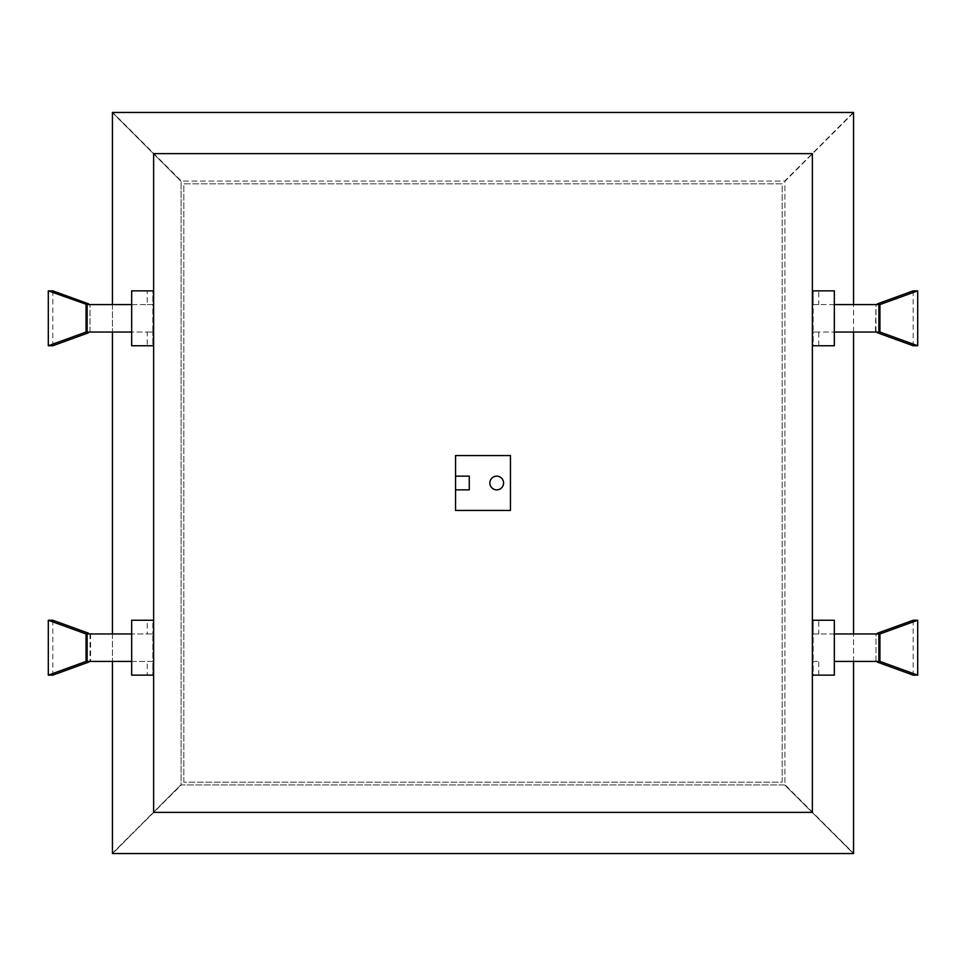 <?xml version="1.0" encoding="UTF-8"?>
<svg xmlns="http://www.w3.org/2000/svg" width="966" height="966" viewBox="0 0 966 966"><rect width="100%" height="100%" fill="white"/><g stroke="black" fill="none" stroke-linecap="round" stroke-linejoin="round"><path stroke-width="0.72" stroke-dasharray="4.83 3.62" d="M496.729 489.859A6.859 6.859 0 0 0 503.588 483A6.859 6.859 0 0 0 496.729 476.141A6.859 6.859 0 0 0 489.859 483A6.859 6.859 0 0 0 496.729 489.859M834.334 290.863L818.757 290.863L818.757 304.592L813.167 304.592L813.167 290.863L812.37 290.863L812.37 345.756L813.167 345.756L813.167 332.038L818.757 332.038L813.167 332.038L813.167 345.756L834.334 345.756M818.757 345.756L818.757 332.038M834.334 620.244L818.757 620.244L818.757 633.962L813.167 633.962L813.167 620.244L812.37 620.244L812.37 675.137L813.167 675.137L813.167 661.408L818.757 661.408L813.167 661.408L813.167 675.137L834.334 675.137M818.757 675.137L818.757 661.408M812.37 620.244L812.37 675.137M812.37 290.863L812.37 345.756M818.757 304.592L813.167 304.592L813.167 290.863L818.757 290.863M818.757 633.962L813.167 633.962L813.167 620.244L818.757 620.244M131.666 345.756L147.243 345.756L147.243 332.038L152.833 332.038L152.833 345.756L153.63 345.756L153.63 290.863L152.833 290.863L152.833 304.592L147.243 304.592L147.243 290.863L131.666 290.863M147.243 304.592L152.833 304.592L152.833 290.863L147.243 290.863M153.63 290.863L153.63 345.756M147.243 345.756L152.833 345.756L152.833 332.038L147.243 332.038M147.243 633.962L152.833 633.962L147.243 633.962L147.243 620.244L131.666 620.244M147.243 620.244L152.833 620.244L152.833 633.962L152.833 620.244L153.63 620.244L153.63 675.137L147.243 675.137L147.243 661.408L152.833 661.408L152.833 675.137L152.833 661.408L147.243 661.408M131.666 675.137L147.243 675.137M153.63 620.244L153.63 675.137M812.37 153.63L153.63 153.63L153.63 812.37L812.37 812.37L812.37 153.63M455.554 489.859L469.271 489.859L469.271 476.141L455.554 476.141M510.446 510.446L510.446 455.554L455.554 455.554L455.554 510.446L510.446 510.446M853.546 112.732L784.923 181.354L784.923 784.646L853.546 853.268L853.546 112.732L784.923 181.077L784.923 784.923L181.077 784.923L181.077 181.077L784.923 181.077L853.268 112.454L112.732 112.454L181.354 181.077L784.646 181.077L853.546 112.732M181.077 181.354L112.454 112.732L112.454 853.268L181.077 784.646L181.077 181.354L112.454 112.454L181.077 181.354M183.818 782.182L183.818 183.818L782.182 183.818L782.182 782.182L183.818 782.182L183.818 183.818L782.182 183.818L782.182 782.182L183.818 782.182M112.454 304.592L112.454 332.038M112.454 633.962L112.454 661.408M853.546 661.408L853.546 633.962M853.546 332.038L853.546 304.592M112.454 853.546L181.077 784.646L112.732 853.546L853.268 853.546L784.646 784.923L181.354 784.923L112.454 853.546M853.546 853.546L784.646 784.923L853.546 853.546M52.816 620.244L52.816 675.137M131.666 661.408L152.833 661.408L152.833 633.962L87.121 633.962M90.587 633.962L90.587 661.408L152.833 661.408L152.833 633.962L131.666 633.962M87.121 661.408L90.587 661.408M90.007 633.962L90.007 661.408M90.007 304.592L152.833 304.592L152.833 332.038L90.007 332.038L90.007 304.592L90.007 332.038M131.666 304.592L152.833 304.592L152.833 332.038L131.666 332.038M90.587 304.592L87.121 304.592M90.587 332.038L87.121 332.038M52.816 290.863L52.816 345.756M834.334 633.962L813.167 633.962L813.167 661.408L813.167 633.962L875.993 633.962L875.993 661.408L834.334 661.408M875.993 661.408L875.993 633.962M878.879 661.408L875.413 661.408M875.413 633.962L878.879 633.962M913.184 620.244L913.184 675.137M913.184 290.863L913.184 345.756M878.879 332.038L813.167 332.038L813.167 304.592L875.993 304.592L875.413 332.038M875.413 304.592L878.879 304.592M875.993 332.038L875.993 304.592M834.334 304.592L813.167 304.592L813.167 332.038L834.334 332.038"/><path stroke-width="1.45" d="M496.729 489.859A6.859 6.859 0 0 0 503.588 483A6.859 6.859 0 0 0 496.729 476.141A6.859 6.859 0 0 0 489.859 483A6.859 6.859 0 0 0 496.729 489.859M812.37 290.863L834.334 290.863L834.334 345.756L812.37 345.756M812.37 620.244L834.334 620.244L834.334 675.137L812.37 675.137M153.63 345.756L131.666 345.756L131.666 290.863L153.63 290.863M153.63 675.137L131.666 675.137L131.666 620.244L153.63 620.244M812.37 153.63L153.63 153.63L153.63 812.37L812.37 812.37L812.37 153.63M455.554 489.859L455.554 510.446L510.446 510.446L510.446 455.554L455.554 455.554L455.554 489.859L469.271 489.859L469.271 476.141L455.554 476.141M853.546 304.592L853.546 112.454L112.454 112.454L112.454 304.592M112.454 332.038L112.454 633.962M112.454 661.408L112.454 853.546L853.546 853.546L853.546 661.408M853.546 633.962L853.546 332.038M88.667 661.408L88.667 662.108L52.816 675.137L48.3 675.137L48.3 620.244L86.071 633.962L86.071 661.408L48.3 675.137M48.3 620.244L52.816 620.244L88.667 633.261L88.667 633.962M131.666 633.962L87.121 633.962L87.121 661.408L86.071 661.408M88.667 633.261L86.071 633.962M88.667 662.108L87.121 661.408L131.666 661.408M131.666 304.592L87.121 304.592L88.667 303.892L88.667 304.592M88.667 303.892L52.816 290.863L48.3 290.863L87.121 304.592L87.121 332.038L131.666 332.038M88.667 332.038L88.667 332.739L86.071 332.038L48.3 345.756L48.3 290.863M86.071 304.592L86.071 332.038M88.667 332.739L52.816 345.756L48.3 345.756M834.334 633.962L878.879 633.962L878.879 661.408L834.334 661.408M877.333 662.108L913.184 675.137L917.7 675.137L879.929 661.408L877.333 662.108L877.333 661.408M877.333 633.962L877.333 633.261L879.929 633.962L879.929 661.408M877.333 633.261L913.184 620.244L917.7 620.244L917.7 675.137M879.929 633.962L917.7 620.244M879.929 304.592L917.7 290.863L917.7 345.756L879.929 332.038L879.929 304.592L878.879 304.592L878.879 332.038L879.929 332.038M877.333 304.592L877.333 303.892L913.184 290.863L917.7 290.863M834.334 332.038L878.879 332.038L877.333 332.739L913.184 345.756L917.7 345.756M877.333 332.739L877.333 332.038M834.334 304.592L878.879 304.592L877.333 303.892"/></g></svg>
